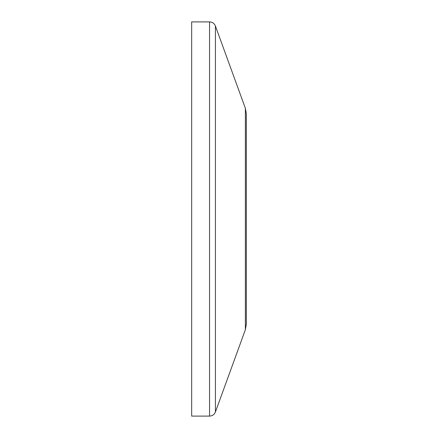 <?xml version="1.0" encoding="UTF-8"?>
<svg xmlns="http://www.w3.org/2000/svg" width="438" height="438" viewBox="0 0 438 438"><rect width="100%" height="100%" fill="white"/><g stroke="black" fill="none" stroke-linecap="round" stroke-linejoin="round"><path stroke-width="0.66" d="M209.556 21.9L209.556 416.1L191.68 416.1L191.68 21.9L209.556 21.9C212.37 22.042 214.324 23.411 215.419 26.006L245.379 108.317L246.32 113.656L246.32 324.344L245.379 329.683L215.419 411.994L215.419 26.006M245.379 108.317L245.379 329.683M209.556 416.1C212.37 415.958 214.324 414.589 215.419 411.994"/></g></svg>
